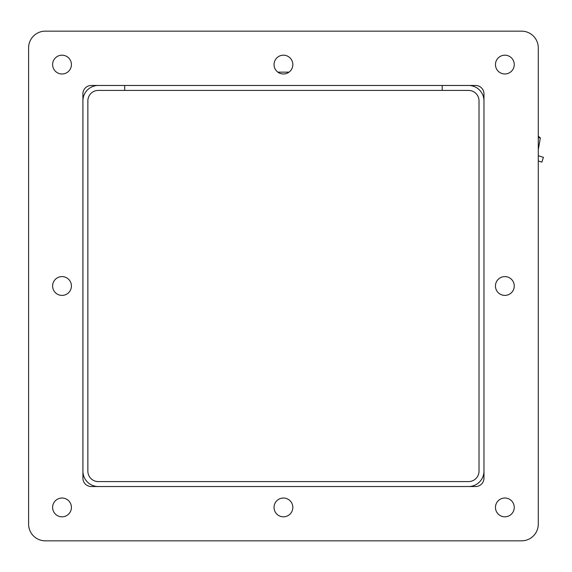 <?xml version="1.0" encoding="UTF-8"?>
<svg xmlns="http://www.w3.org/2000/svg" width="572" height="572" viewBox="0 0 572 572"><rect width="100%" height="100%" fill="white"/><g stroke="black" fill="none" stroke-linecap="round" stroke-linejoin="round"><path stroke-width="0.86" d="M483.969 100.865A15.394 15.394 0 0 0 468.575 85.471L98.298 85.471A15.394 15.394 0 0 0 82.911 100.865L82.911 471.135A15.394 15.394 0 0 0 98.298 486.529L468.575 486.529A15.394 15.394 0 0 0 483.969 471.135L483.969 100.865M442.192 90.419L468.575 90.419A10.446 10.446 0 0 1 479.021 100.865L479.021 471.135A10.446 10.446 0 0 1 468.575 481.581L98.298 481.581A10.446 10.446 0 0 1 87.859 471.135L87.859 100.865A10.446 10.446 0 0 1 98.298 90.419L124.689 90.419L124.689 85.471L124.689 90.419L442.192 90.419L442.192 85.471L442.192 90.419M91.263 85.471A8.358 8.358 0 0 0 82.911 93.829L82.911 478.171A8.358 8.358 0 0 0 91.263 486.529L475.611 486.529A8.358 8.358 0 0 0 483.969 478.171L483.969 93.829A8.358 8.358 0 0 0 475.611 85.471L91.263 85.471A8.358 8.358 0 0 0 82.911 93.829M514.257 286A9.402 9.402 0 0 1 500.157 294.144A9.402 9.402 0 0 1 500.157 277.856A9.402 9.402 0 0 1 514.257 286M292.835 507.414A9.402 9.402 0 0 1 278.736 515.558A9.402 9.402 0 0 1 278.736 499.277A9.402 9.402 0 0 1 292.835 507.414M71.421 286A9.402 9.402 0 0 1 57.322 294.144A9.402 9.402 0 0 1 57.322 277.856A9.402 9.402 0 0 1 71.421 286M292.835 64.586A9.402 9.402 0 0 1 278.736 72.723A9.402 9.402 0 0 1 278.736 56.442A9.402 9.402 0 0 1 292.835 64.586M28.6 47.869A16.71 16.71 0 0 1 45.31 31.16L521.564 31.16A16.71 16.71 0 0 1 538.281 47.869L538.281 524.131A16.71 16.71 0 0 1 521.564 540.84L45.31 540.84A16.71 16.71 0 0 1 28.6 524.131L28.6 47.869L28.6 524.131M71.421 507.414A9.402 9.402 0 0 1 57.322 515.558A9.402 9.402 0 0 1 57.322 499.277A9.402 9.402 0 0 1 71.421 507.414M71.421 64.586A9.402 9.402 0 0 1 57.322 72.723A9.402 9.402 0 0 1 57.322 56.442A9.402 9.402 0 0 1 71.421 64.586M514.257 64.586A9.402 9.402 0 0 1 500.157 72.723A9.402 9.402 0 0 1 500.157 56.442A9.402 9.402 0 0 1 514.257 64.586M514.257 507.414A9.402 9.402 0 0 1 500.157 515.558A9.402 9.402 0 0 1 500.157 499.277A9.402 9.402 0 0 1 514.257 507.414M483.969 93.829A8.358 8.358 0 0 0 475.611 85.471M521.564 540.84L45.31 540.84M538.281 47.869L538.281 136.236A25.011 25.011 0 0 1 540.34 137.966L538.281 137.602M540.34 137.966L538.281 149.657L538.281 155.727L543.4 157.343L541.891 162.119L543.4 157.343L541.891 162.119L538.281 160.982L538.281 524.131M45.31 31.16L521.564 31.16M289.01 72.151L277.863 72.151"/></g></svg>
